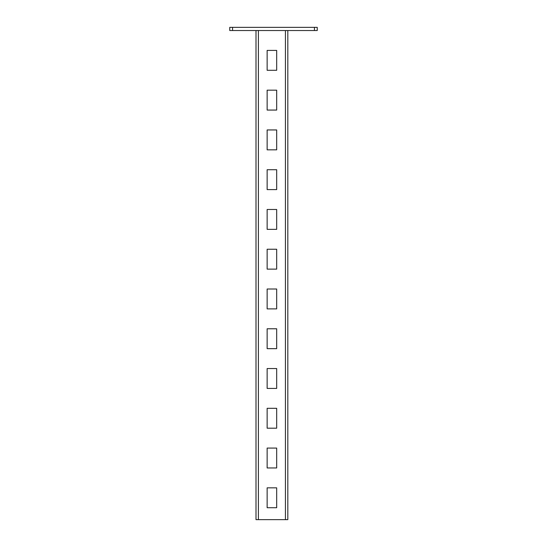 <?xml version="1.0" encoding="UTF-8"?>
<svg xmlns="http://www.w3.org/2000/svg" width="547" height="547" viewBox="0 0 547 547"><rect width="100%" height="100%" fill="white"/><g stroke="black" fill="none" stroke-linecap="round" stroke-linejoin="round"><path stroke-width="0.82" d="M232.557 30.529L229.761 30.529L229.761 27.35L317.239 27.35L317.239 30.529L232.557 30.529L232.557 27.35M314.443 30.529L314.443 27.35M267.134 507.719L276.679 507.719L276.679 487.835L267.134 487.835L267.134 507.719L276.679 507.719L276.679 487.835L267.134 487.835L267.134 507.719M267.134 467.952L276.679 467.952L276.679 448.075L267.134 448.075L267.134 467.952L276.679 467.952L276.679 448.075L267.134 448.075L267.134 467.952M267.134 428.192L276.679 428.192L276.679 408.308L267.134 408.308L267.134 428.192L276.679 428.192L276.679 408.308L267.134 408.308L267.134 428.192M267.134 388.425L276.679 388.425L276.679 368.541L267.134 368.541L267.134 388.425L276.679 388.425L276.679 368.541L267.134 368.541L267.134 388.425M267.134 348.658L276.679 348.658L276.679 328.774L267.134 328.774L267.134 348.658L276.679 348.658L276.679 328.774L267.134 328.774L267.134 348.658M267.134 308.891L276.679 308.891L276.679 289.007L267.134 289.007L267.134 308.891L276.679 308.891L276.679 289.007L267.134 289.007L267.134 308.891M267.134 269.124L276.679 269.124L276.679 249.241L267.134 249.241L267.134 269.124L276.679 269.124L276.679 249.241L267.134 249.241L267.134 269.124M267.134 229.357L276.679 229.357L276.679 209.48L267.134 209.48L267.134 229.357L276.679 229.357L276.679 209.48L267.134 209.48L267.134 229.357M267.134 189.597L276.679 189.597L276.679 169.714L267.134 169.714L267.134 189.597L276.679 189.597L276.679 169.714L267.134 169.714L267.134 189.597M267.134 149.83L276.679 149.83L276.679 129.947L267.134 129.947L267.134 149.83L276.679 149.83L276.679 129.947L267.134 129.947L267.134 149.83M267.134 110.063L276.679 110.063L276.679 90.18L267.134 90.18L267.134 110.063L276.679 110.063L276.679 90.18L267.134 90.18L267.134 110.063M267.134 70.296L276.679 70.296L276.679 50.413L267.134 50.413L267.134 70.296L276.679 70.296L276.679 50.413L267.134 50.413L267.134 70.296M287.818 30.529L287.818 519.65L256.003 519.65L256.003 30.529M258.389 519.65L258.389 30.529L285.431 30.529L285.431 519.65"/></g></svg>
